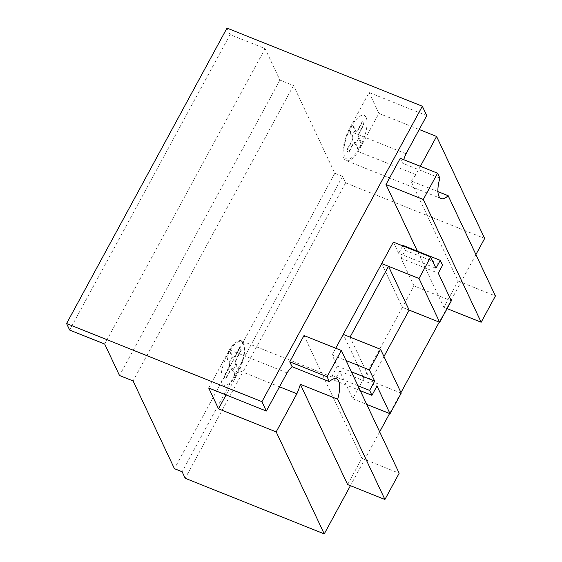 <?xml version="1.0" encoding="UTF-8"?>
<svg xmlns="http://www.w3.org/2000/svg" width="562" height="562" viewBox="0 0 562 562"><rect width="100%" height="100%" fill="white"/><g stroke="black" fill="none" stroke-linecap="round" stroke-linejoin="round"><path stroke-width="0.42" stroke-dasharray="2.81 2.11" d="M335.739 348.236L332.086 354.973L337.376 366.206L332.332 375.493L334.643 380.404L339.687 371.117L352.732 398.788L363.909 378.212L343.263 334.39L363.909 378.212L402.364 307.386L409.15 310.098L402.364 307.386L381.717 263.571L402.364 307.386L414.018 285.918L451.328 300.839M383.951 356.505L370.695 380.924L350.042 337.109M401.219 393.133L370.695 380.924M402.722 245.847L398.662 253.336L435.964 268.257M398.662 253.336L393.365 242.103M414.018 285.918L400.973 258.239L405.272 250.322L442.582 265.243M405.272 250.322L402.961 245.411M400.973 258.239L438.283 273.167M332.086 354.973L346.08 360.572M337.376 366.206L351.369 371.805M352.732 398.788L366.733 404.387M339.687 371.117L376.997 386.038M334.643 380.404L360.256 390.646M332.332 375.493L357.945 385.736M426.755 115.61L369.101 92.547L348.384 130.7A25.515 9.062 111.8 0 0 346.129 160.563A25.515 9.062 111.8 0 0 358.212 151.55L378.921 113.398L419.21 129.506M406.038 153.763L348.384 130.7M420.362 166.331L415.866 174.613L358.212 151.55M369.101 92.547L378.921 113.398M226.985 28.1L230.055 34.612L265.095 48.627L279.925 80.085L293.497 85.515L334.847 173.251L342.539 176.335L345.609 182.847L484.655 238.464M287.063 372.887L229.408 349.824L208.692 387.984M226.065 394.931L239.236 370.674A25.515 9.062 111.8 0 0 241.491 340.811A25.515 9.062 111.8 0 0 229.408 349.824M279.518 386.789L239.236 370.674M304.014 335.542L361.872 458.304L347.611 484.563M475.909 254.579L439.231 322.131M400.966 392.606L389.599 413.541M379.666 431.834L350.428 485.687M415.866 174.613A25.515 9.062 -68.2 0 1 410.857 180.781L458.114 281.049L443.854 307.309L417.411 251.193M400.256 158.287L402.568 163.198A25.515 9.062 -68.2 0 1 403.692 159.657M345.609 182.847L185.207 478.283M361.872 458.304L399.175 473.232M447.106 308.608L443.854 307.309M439.877 178.119L402.568 163.198M437.924 191.614L410.857 180.781M458.114 281.049L495.417 295.97M293.497 85.515L133.089 380.945M334.847 173.251L174.438 468.687M279.925 80.085L119.516 375.521M265.095 48.627L104.694 344.063M230.055 34.612L69.646 330.049M342.539 176.335L182.13 471.764M358.408 149.19L358.05 149.436L357.488 148.593L355.191 143.717A3.899 1.384 111.8 0 0 352.641 145.375L348.363 153.25L346.831 149.998L351.102 142.116A3.899 1.384 111.8 0 0 352.121 137.205L349.824 132.337L349.585 130.468L352.156 135.927L355.036 130.623L352.465 125.171L352.831 124.926L355.683 130.644A3.899 1.384 111.8 0 0 358.24 128.986L362.511 121.104L364.05 124.364L359.771 132.246A3.899 1.384 111.8 0 0 358.76 137.149L361.05 142.031L361.289 143.886L358.718 138.442L355.844 143.739L358.408 149.19L361.289 143.886M354.91 130.848L355.219 131.501A4.946 1.756 111.8 0 0 358.437 129.415L362.715 121.532M347.028 150.426L351.306 142.544A4.946 1.756 111.8 0 0 352.592 136.341L352.283 135.688M363.846 123.935L359.568 131.817A4.946 1.756 111.8 0 0 358.289 138.013L358.598 138.666M355.964 143.507L355.662 142.853A4.946 1.756 111.8 0 0 352.437 144.947L348.159 152.822M366.136 117.486A23.442 8.325 111.8 0 0 346.101 138.568A23.442 8.325 111.8 0 0 354.081 155.491A23.442 8.325 111.8 0 0 366.136 117.486M352.465 125.171L349.585 130.468M235.59 375.402L238.471 370.098L235.9 364.647L233.019 369.951L235.59 375.402L235.225 375.648L234.663 374.798L232.366 369.929A3.899 1.384 111.8 0 0 229.816 371.587L225.545 379.462L224.006 376.203L228.284 368.328A3.899 1.384 111.8 0 0 229.303 363.417L227.006 358.542L226.767 356.68L229.338 362.132L232.218 356.828L229.647 351.376L230.006 351.138L232.865 356.856M232.092 357.06L232.394 357.713A4.946 1.756 111.8 0 0 235.618 355.62M224.21 376.631L228.488 368.756A4.946 1.756 111.8 0 0 229.767 362.553L229.465 361.9M232.865 356.849A3.899 1.384 111.8 0 0 235.415 355.191L239.693 347.316L241.224 350.576L236.946 358.451A3.899 1.384 111.8 0 0 235.935 363.361L238.232 368.236L238.471 370.098M241.028 350.147L236.75 358.022A4.946 1.756 111.8 0 0 235.464 364.225L235.773 364.878M233.146 369.719L232.837 369.065A4.946 1.756 111.8 0 0 229.619 371.159L225.341 379.034M243.311 343.691A23.442 8.325 111.8 0 0 223.283 364.773A23.442 8.325 111.8 0 0 231.256 381.696A23.442 8.325 111.8 0 0 243.311 343.691M239.897 347.745L235.618 355.627M229.647 351.376L226.767 356.68M441.086 198.555L346.129 160.563M336.448 378.795L241.491 340.811"/><path stroke-width="0.84" d="M409.15 310.098L439.674 322.307L419.02 278.492L430.675 257.024L393.365 242.103L381.717 263.571L388.497 266.283L409.15 310.098L383.951 356.505M419.02 278.492L381.717 263.571L343.263 334.39L350.042 337.109L388.497 266.283M430.675 257.024L435.964 268.257L440.264 260.332L442.582 265.243L438.283 273.167L451.328 300.839L439.674 322.307M402.722 245.847L402.961 245.411L440.264 260.332M374.685 381.127L369.389 369.894L380.565 349.318L401.219 393.133L390.042 413.716L376.997 386.038L371.953 395.325L369.634 390.414L374.685 381.127L351.369 371.805M346.08 360.572L369.389 369.894M335.739 348.236L343.263 334.39L380.565 349.318M366.733 404.387L390.042 413.716M360.256 390.646L371.953 395.325M357.945 385.736L369.634 390.414M403.692 159.657A25.515 9.062 -68.2 0 1 406.038 153.763L426.755 115.61L422.336 106.239L226.985 28.1L66.583 323.536L261.934 401.675L422.336 106.239M419.21 129.506L436.583 136.461L420.362 166.331M436.583 136.461L484.655 238.464L475.909 254.579M329.374 381.64A25.515 9.062 -68.2 0 1 336.448 378.795A25.515 9.062 -68.2 0 1 337.664 399.224L384.921 499.492L347.611 484.563L300.361 384.303A25.515 9.062 -68.2 0 1 296.891 393.737L276.174 431.89L218.52 408.827L208.692 387.984L266.346 411.047L287.063 372.887A25.515 9.062 -68.2 0 1 292.071 366.712L289.753 361.802L304.014 335.542L341.317 350.47L327.063 376.73L329.374 381.64L292.071 366.712M218.52 408.827L226.065 394.931M296.891 393.737L279.518 386.789M266.346 411.047L261.934 401.675M350.428 485.687L324.253 533.9L276.174 431.89M439.231 322.131L400.966 392.606M389.599 413.541L379.666 431.834M417.411 251.193L385.996 184.547L400.256 158.287L437.559 173.208L423.305 199.468L481.163 322.23L447.106 308.608M324.253 533.9L185.207 478.283L182.13 471.764L174.438 468.687L133.089 380.945L119.516 375.521L104.694 344.063L69.646 330.049L66.583 323.536M327.063 376.73L289.753 361.802M384.921 499.492L399.175 473.232L341.317 350.47M423.305 199.468L385.996 184.547M481.163 322.23L495.417 295.97L448.167 195.709A25.515 9.062 -68.2 0 1 441.086 198.555A25.515 9.062 -68.2 0 1 439.877 178.119L437.559 173.208M448.167 195.709L437.924 191.614M337.664 399.224L300.361 384.303"/></g></svg>
